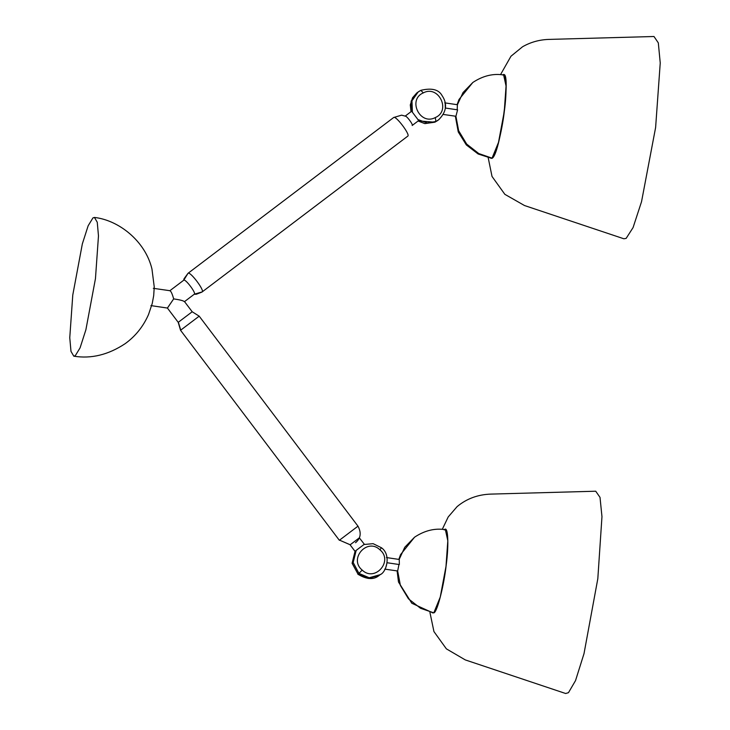 <?xml version="1.0" encoding="UTF-8"?>
<svg xmlns="http://www.w3.org/2000/svg" width="730" height="730" viewBox="0 0 730 730"><rect width="100%" height="100%" fill="white"/><g stroke="black" fill="none" stroke-linecap="round" stroke-linejoin="round"><path stroke-width="1.09" d="M192.054 311.865L178.22 322.341L180.547 330.27L199.007 316.309M150.937 305.605L167.444 308.06L173.667 298.889C172.161 293.542 170.875 290.832 169.798 290.768C170.875 290.832 172.161 293.542 173.667 298.889C180.146 299.838 183.714 300.778 184.38 301.718L184.389 301.718C183.714 300.778 180.146 299.838 173.667 298.889L167.407 308.042L178.22 322.341M169.789 290.777L183.75 280.201C185.283 278.504 196.443 293.25 194.326 294.19L202.128 291.936C204.947 290.695 190.074 271.031 188.021 273.303L393.68 117.503C395.724 115.23 410.598 134.904 407.778 136.145L201.918 292.1L196.343 294.245L194.207 294.281M75.29 355.702L80.081 347.854L85.894 329.741L95.457 278.623L98.477 235.881L97.254 222.23L94.435 217.44L92.947 217.905L88.157 225.752L82.344 243.875L72.781 294.984L69.761 337.725L70.983 351.376L73.803 356.176L75.29 355.702M435.29 117.576C451.341 110.878 438.63 84.644 423.318 92.874C407.267 99.581 419.978 125.806 435.29 117.576L435.901 121.463L427.324 123.032L418.491 119.738L418.691 120.55L412.167 125.496C413.572 124.876 406.135 115.039 405.113 116.17L411.638 111.225L418.691 120.55M355.127 551.469L350.108 544.826L359.333 537.846L364.452 544.416M355.236 551.104L364.087 544.434M170.017 290.723L153.327 288.323M385.659 568.004L387.046 562.73L399.346 564.564L399.264 559.463L386.453 557.556M387.046 562.73L398.954 564.5L397.668 570.988L384.728 569.117M432.306 612.817L434.158 612.68C437.425 611.22 444.086 584.785 446.258 564.618C449.069 543.859 447.955 524.788 444.232 529.943M442.28 529.341L448.202 516.959L457.108 506.611C466.616 498.69 477.894 494.52 490.952 494.101L595.726 491.217L600.014 497.367L601.967 516.658L597.815 578.726L584.009 653.633L575.523 680.606L568.469 692.679L565.64 693.5L465.284 659.911L446.386 648.861L433.939 631.578L429.924 612.351M399.155 559.445L404.767 547.281L414.567 537.189C424.687 530.491 434.961 527.991 445.382 529.688L447.809 540.757L445.993 566.398L440.254 597.067L433.894 612.652L432.999 612.926L411.811 603.254L398.489 581.992L397.12 570.96M444.515 529.734C448.138 525.436 448.977 545.584 446.03 566.37C443.703 586.719 437.014 612.297 433.866 612.881L420.498 608.263L408.444 598.792L400.396 585.46L397.668 570.988M455.365 116.243L458.257 131.938L466.333 144.932L478.132 153.984L491.253 158.218L492.148 157.936L498.508 142.359L504.248 111.69L506.054 86.049L503.636 74.98C493.215 73.283 482.941 75.783 472.821 82.481L463.021 92.564L457.409 104.737M455.921 116.271L458.65 130.743L466.689 144.084L478.752 153.546L492.12 158.173C495.259 157.589 501.957 132.011 504.284 111.663C507.222 90.867 506.392 70.719 502.769 75.026M488.178 157.643L492.02 176.45L504.859 194.335L524.496 205.531L623.885 238.783L626.148 238.381L633.074 227.568L641.533 201.699L655.613 127.522L660.239 62.981L658.314 42.869L653.98 36.5L548.44 39.42C539.078 39.794 530.455 42.24 522.552 46.766L510.982 56.219L500.524 74.633M502.933 74.88L503.061 74.816C511.894 68.41 500.05 156.567 491.828 158.383L490.56 158.109M445.181 103.35L445.291 108.022L457.199 109.792L457.391 104.791M445.291 108.022L457.601 109.847L455.921 116.271L442.982 114.4M405.661 116.225L401.582 115.167L393.68 117.503M183.75 280.201L188.021 273.303L184.051 278.741L183.613 280.302M350.208 544.762L339.532 540.145L357.8 526.312M178.366 322.24L180.739 330.142M350.245 544.808L339.532 540.145M380.75 574.264L379.29 575.331L368.258 578.443L357.992 574.081L352.252 563.341L355.054 551.369M379.919 549.799C393.689 560.941 374.855 582.476 362.19 570.084C348.42 558.943 367.245 537.408 379.919 549.799L381.452 547.765C391.271 554.636 386.654 572.01 380.23 574.647L369.207 577.758L358.941 573.397L353.174 562.483L356.176 550.42M358.941 573.397L362.19 570.084M381.452 547.765L373.139 543.677L363.859 544.507M357.992 574.081L352.097 563.286L355.035 551.351M435.901 121.463L438.484 119.939C446.495 112.019 447.7 103.925 442.097 95.657C438.812 89.516 431.74 87.737 420.872 90.319L418.235 91.88L411.966 100.795L412.386 111.663M420.872 90.319L417.286 92.564L411.154 101.05L411.173 111.581M418.235 120.897L434.825 122.202M420.818 90.356L423.318 92.874M434.952 122.147L438.958 119.574M184.425 301.481L192.2 311.765L199.199 316.172L357.992 526.184C361.487 532.717 360.784 538.129 355.875 542.436L355.51 542.709M339.34 540.282L180.547 330.27M379.281 575.331C373.915 579.994 366.761 579.602 357.819 574.163M416.812 92.92L412.569 97.765L410.287 104.938L411.036 111.69M418.098 120.997L424.823 123.616L434.898 122.184L437.535 120.614M184.389 301.718L194.326 294.181M73.803 356.176C91.168 358.996 108.296 354.835 125.158 343.675C135.47 336.22 143.253 326.52 148.518 314.566L152.232 303.488L153.692 295.623L154.249 286.963L151.959 269.023C145.261 240.827 118.515 220.122 94.435 217.44M414.567 537.189L400.551 554.654L398.835 559.399M457.089 104.682L459.006 99.481L472.821 82.481M457.509 104.746L444.698 102.839"/></g></svg>
